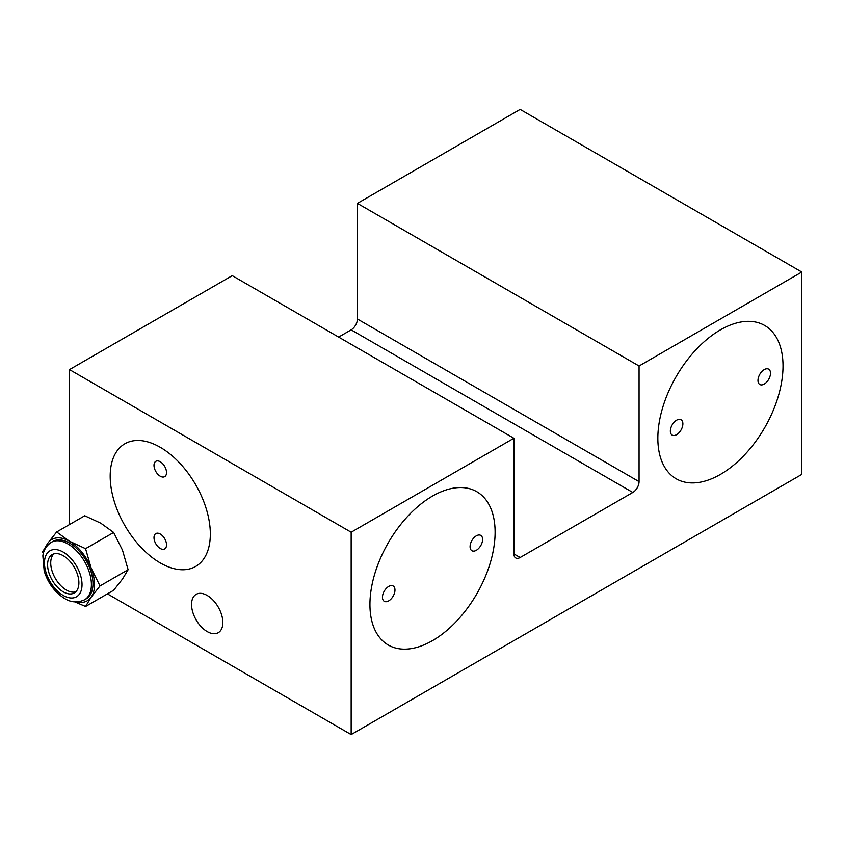<?xml version="1.0" encoding="UTF-8"?>
<svg xmlns="http://www.w3.org/2000/svg" width="844" height="844" viewBox="0 0 844 844"><rect width="100%" height="100%" fill="white"/><g stroke="black" fill="none" stroke-linecap="round" stroke-linejoin="round"><path stroke-width="1.27" d="M432.518 640.617A88.514 51.104 120 0 0 490.343 562.621A88.514 51.104 120 0 0 476.776 491.693A88.514 51.104 120 0 0 432.518 496.072A88.514 51.104 120 0 0 374.694 574.078A88.514 51.104 120 0 0 388.261 645.006A88.514 51.104 120 0 0 432.518 640.617M207.202 595.453A22.134 12.776 -120 0 0 196.135 594.355A22.134 12.776 -120 0 0 192.748 612.09A22.134 12.776 -120 0 0 207.202 631.586A22.134 12.776 -120 0 0 218.269 632.683A22.134 12.776 -120 0 0 221.655 614.949A22.134 12.776 -120 0 0 207.202 595.453M160.255 447.299A70.812 40.881 -120 0 0 124.849 443.786A70.812 40.881 -120 0 0 114.003 500.534A70.812 40.881 -120 0 0 160.255 562.927A70.812 40.881 -120 0 0 195.66 566.44A70.812 40.881 -120 0 0 206.516 509.692A70.812 40.881 -120 0 0 160.255 447.299A70.812 40.881 60 0 1 210.335 534.02A70.812 40.881 60 0 1 160.255 562.927A70.812 40.881 60 0 1 110.184 476.206A70.812 40.881 60 0 1 160.255 447.299M520.147 557.504A8.851 5.106 -60 0 1 515.726 557.947A8.851 5.106 -60 0 1 513.89 553.896L520.147 557.504L632.81 492.463L351.157 329.856A8.851 5.106 120 0 0 357.413 319.011L357.413 203.383L639.066 365.99L801.8 272.032L520.147 109.425L357.413 203.383M338.644 337.083L351.157 329.856M513.89 438.258L351.157 532.216L69.503 369.598L232.237 275.65L513.89 438.258L513.89 553.896M107.431 593.859L351.157 734.575L801.8 474.402L801.8 272.032M351.157 532.216L351.157 734.575M69.503 369.598L69.503 524.557M357.413 319.011L639.066 481.629L639.066 365.99M720.438 329.856A88.514 51.104 120 0 0 657.845 438.258A88.514 51.104 120 0 0 720.438 474.402A88.514 51.104 120 0 0 783.021 365.99A88.514 51.104 120 0 0 720.438 329.856M639.066 481.629A8.851 5.106 -60 0 1 632.81 492.463M682.88 423.804A8.851 5.106 -60 0 1 679.019 432.719A8.851 5.106 -60 0 1 672.193 435.082A8.851 5.106 -60 0 1 670.358 431.031A8.851 5.106 -60 0 1 674.229 422.127A8.851 5.106 -60 0 1 681.045 419.753A8.851 5.106 -60 0 1 682.88 423.804M770.509 373.217A8.851 5.106 -60 0 1 766.637 382.121A8.851 5.106 -60 0 1 759.822 384.495A8.851 5.106 -60 0 1 757.986 380.444A8.851 5.106 -60 0 1 761.847 371.539A8.851 5.106 -60 0 1 768.673 369.166A8.851 5.106 -60 0 1 770.509 373.217M657.845 438.258A88.514 51.104 -60 0 1 720.438 329.856A88.514 51.104 -60 0 1 783.021 365.99A88.514 51.104 -60 0 1 720.438 474.402A88.514 51.104 -60 0 1 657.845 438.258M394.971 590.03A8.851 5.106 -60 0 1 391.11 598.934A8.851 5.106 -60 0 1 384.284 601.308A8.851 5.106 -60 0 1 382.448 597.257A8.851 5.106 -60 0 1 386.32 588.352A8.851 5.106 -60 0 1 393.135 585.979A8.851 5.106 -60 0 1 394.971 590.03M482.599 539.443A8.851 5.106 -60 0 1 478.727 548.347A8.851 5.106 -60 0 1 471.912 550.721A8.851 5.106 -60 0 1 470.076 546.669A8.851 5.106 -60 0 1 473.938 537.765A8.851 5.106 -60 0 1 480.763 535.391A8.851 5.106 -60 0 1 482.599 539.443M369.936 604.483A88.514 51.104 -60 0 1 408.57 515.41A88.514 51.104 -60 0 1 476.776 491.693A88.514 51.104 -60 0 1 495.111 532.216A88.514 51.104 -60 0 1 456.477 621.289A88.514 51.104 -60 0 1 388.261 645.006A88.514 51.104 -60 0 1 369.936 604.483M160.255 548.473A8.851 5.106 60 0 1 154.473 540.677A8.851 5.106 60 0 1 155.834 533.587A8.851 5.106 60 0 1 160.255 534.02A8.851 5.106 60 0 1 166.046 541.816A8.851 5.106 60 0 1 164.685 548.916A8.851 5.106 60 0 1 160.255 548.473M160.255 476.206A8.851 5.106 60 0 1 154.473 468.399A8.851 5.106 60 0 1 155.834 461.309A8.851 5.106 60 0 1 160.255 461.752A8.851 5.106 60 0 1 166.046 469.549A8.851 5.106 60 0 1 164.685 476.638A8.851 5.106 60 0 1 160.255 476.206M75.76 591.834A22.134 12.776 60 0 1 66.37 590.03A22.134 12.776 60 0 1 52.381 571.968A22.134 12.776 60 0 1 53.858 553.896M63.247 555.7A22.134 12.776 60 0 1 77.701 575.207A22.134 12.776 60 0 1 74.314 592.931A22.134 12.776 60 0 1 63.247 591.834A22.134 12.776 60 0 1 48.794 572.337A22.134 12.776 60 0 1 52.18 554.603A22.134 12.776 60 0 1 63.247 555.7M51.347 542.312L52.908 541.415A33.19 19.169 60 0 1 69.503 543.051A33.19 19.169 60 0 1 91.194 572.306A33.19 19.169 60 0 1 86.099 598.902L84.537 599.81A33.19 19.169 60 0 0 89.622 573.213A33.19 19.169 60 0 0 67.942 543.958A33.19 19.169 60 0 0 51.347 542.312C44.468 546.806 43.192 553.168 42.854 555.837L44.194 571.114C48.087 583.257 54.892 592.382 64.619 598.491C70.917 602.5 77.553 602.943 84.537 599.81M69.503 541.247L56.654 531.973L47.823 543.188A35.406 20.446 60 0 1 69.503 541.247A35.406 20.446 60 0 1 91.184 568.223L85.56 548.663L69.503 541.247M91.184 568.223A35.406 20.446 60 0 1 91.184 597.13L100.014 585.926L91.184 568.223M74.799 601.877L85.56 606.488L91.184 597.13A35.406 20.446 60 0 1 76.445 601.941M85.56 606.488L113.645 590.272L122.485 579.058L128.109 569.711L100.014 585.926M85.56 548.663L113.645 532.448L122.485 550.151L128.109 569.711M113.645 532.448L100.795 523.185L84.738 515.758L56.654 531.973M45.449 548.252A35.406 20.446 60 0 1 47.823 543.188L42.2 552.546M63.247 595.453A26.554 15.329 60 0 1 44.468 562.927A26.554 15.329 60 0 1 63.247 552.092A26.554 15.329 60 0 1 82.026 584.607A26.554 15.329 60 0 1 63.247 595.453"/></g></svg>
